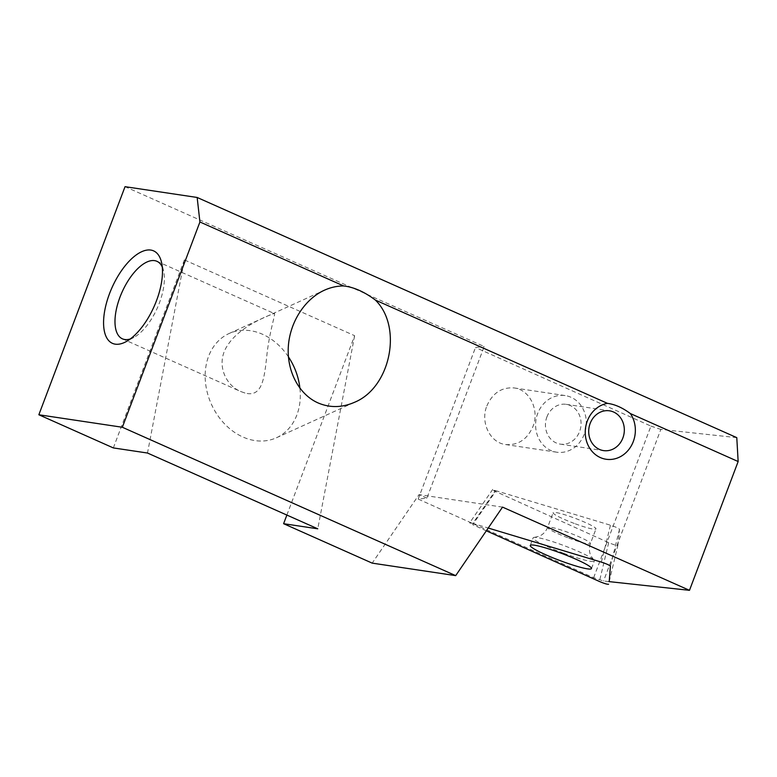 <?xml version="1.0" encoding="UTF-8"?>
<svg xmlns="http://www.w3.org/2000/svg" width="777" height="777" viewBox="0 0 777 777"><rect width="100%" height="100%" fill="white"/><g stroke="black" fill="none" stroke-linecap="round" stroke-linejoin="round"><path stroke-width="0.58" stroke-dasharray="3.88 2.91" d="M495.444 490.559L610.46 525.203C615.539 526.884 618.56 528.234 619.512 529.254L617.88 545.415C616.792 545.677 613.733 544.755 608.692 542.647L492.307 490.015L495.444 490.559L472.814 523.397L488.228 528.039M486.334 530.808L472.688 524.689L495.308 491.851M574.281 523.445A22.902 2.554 20.7 0 1 553.127 512.723A22.902 2.554 20.7 0 1 575.456 518.434A22.902 2.554 20.7 0 1 595.969 528.914A22.902 2.554 20.7 0 1 574.281 523.445M472.814 523.397L469.677 522.853L472.688 524.689M563.364 553.166A32.712 3.642 20.7 0 1 533.148 537.849A32.712 3.642 20.7 0 1 534.498 537.354A32.712 3.642 20.7 0 1 565.034 545.998A32.712 3.642 20.7 0 1 593.657 559.712A32.712 3.642 20.7 0 1 594.347 560.975A32.712 3.642 20.7 0 1 563.364 553.166M286.868 515.064L354.642 335.693L184.382 259.916L147.494 453.03M113.335 447.921L184.382 259.916M608.847 581.584L603.554 581.011L593.647 577.699L418.211 499.096L426.903 498.125L484.188 346.523L125.039 186.674M426.903 498.125L419.026 494.619L372.193 563.131M736.781 437.636L660.838 429.409L603.554 581.011M486.858 405.924C492.608 393.016 501.719 387.024 514.199 387.946C529.749 389.743 539.656 410.139 532.944 426.573C527.194 439.481 518.084 445.474 505.613 444.551C490.054 442.754 480.147 422.358 486.858 405.924M418.211 499.096L475.495 347.494L484.188 346.523M593.647 577.699L650.932 426.097L475.495 347.494M650.932 426.097L660.838 429.409M502.525 507.119L419.026 494.619M299.922 388.286A57.255 45.328 -114.4 0 1 276.418 437.772A57.255 45.328 -114.4 0 1 242.929 437.024A57.255 45.328 -114.4 0 1 205.74 384.596A57.255 45.328 -114.4 0 1 229.06 333.527A57.255 45.328 -114.4 0 1 288.413 356.828M354.642 335.693L317.764 528.816M244.969 393.016L240.967 391.608C225.388 385.518 214.986 363.131 227.962 344.784C241.045 324.65 274.32 313.218 274.349 313.568C275.99 312.927 268.978 332.789 266.628 357.605C264.287 377.875 262.296 397.805 244.969 393.016M162.286 267.045A42.434 19.338 114 0 1 163.549 270.804A42.434 19.338 114 0 1 133.906 337.403A42.434 19.338 114 0 1 130.264 338.976M584.246 434.256A28.623 25.282 -81.5 0 1 556.73 452.204A28.623 25.282 -81.5 0 1 537.684 413.529A28.623 25.282 -81.5 0 1 565.209 395.58A28.623 25.282 -81.5 0 1 584.246 434.256M546.891 416.958A20.115 17.764 -81.5 0 1 566.229 404.341A20.115 17.764 -81.5 0 1 570.308 405.536A20.115 17.764 -81.5 0 1 580.332 429.225A20.115 17.764 -81.5 0 1 560.266 444.123A20.115 17.764 -81.5 0 1 546.891 416.958M601.359 562.121L610.46 525.203M609.207 581.623L617.88 545.415M619.512 529.254L610.411 566.171M608.692 542.647L599.397 581.468M568.745 538.102A22.902 2.554 -159.3 0 0 590.433 543.57A22.902 2.554 -159.3 0 0 569.279 532.847A22.902 2.554 -159.3 0 0 547.591 527.379A22.902 2.554 -159.3 0 0 568.745 538.102M593.657 559.712L590.976 555.973C589.102 552.088 588.927 547.95 590.433 543.57L595.969 528.914M534.498 537.354L538.976 536.324C542.958 534.644 545.823 531.662 547.591 527.379L553.127 512.723M492.744 489.374L470.124 522.212M591.482 568.579L594.347 560.975M530.273 545.444L533.148 537.849M276.418 437.772L354.458 402.321M229.06 333.527L324.388 290.219M122.426 338.84L240.967 391.608M156.935 261.315L274.349 313.568M163.549 270.804L161.499 262.208M133.906 337.403L126.146 341.637M505.613 444.551L556.73 452.204M514.199 387.946L565.209 395.58M560.266 444.123L603.535 450.602M566.229 404.341L609.489 410.819"/><path stroke-width="1.17" d="M488.228 528.039L601.359 562.121C606.439 563.791 609.459 565.151 610.411 566.171L609.207 581.623M608.585 584.226C607.497 584.489 604.438 583.576 599.397 581.468L486.334 530.808M560.489 560.761A32.712 3.642 20.7 0 1 530.273 545.444A32.712 3.642 20.7 0 1 562.159 553.603A32.712 3.642 20.7 0 1 591.482 568.579A32.712 3.642 20.7 0 1 560.489 560.761M283.605 523.698L317.764 528.816L147.494 453.03L113.335 447.921L38.85 414.763L122.348 427.263L455.691 575.631L372.193 563.131L283.605 523.698L286.868 515.064M38.85 414.763L125.039 186.674L197.154 197.465L199.922 221.979L343.677 285.955C337.111 285.955 330.681 287.373 324.388 290.219C304.506 299.232 289.666 322.62 288.296 347.086C286.898 371.561 299.126 394.512 318.016 402.904C329.866 407.954 342.016 407.76 354.458 402.321C390.481 387.694 402.923 327 375.408 300.087L607.478 403.37A28.293 24.981 98.5 0 0 586.285 440.316A28.293 24.981 98.5 0 0 621.561 456.012A28.293 24.981 98.5 0 0 630.38 413.568L738.15 461.528L736.781 437.636L197.154 197.465M608.847 581.584L689.481 590.326L738.15 461.528M115.249 344.162A50.612 23.067 -66 0 0 126.146 341.637A50.612 23.067 -66 0 0 161.499 262.208A50.612 23.067 -66 0 0 116.608 278.477A50.612 23.067 -66 0 0 115.249 344.162M122.348 427.263L199.922 221.979M689.481 590.326L502.525 507.119L455.691 575.631M288.413 356.828A57.255 45.328 -114.4 0 1 299.922 388.286M343.677 285.955C353.856 287.131 364.432 291.831 375.408 300.087M130.264 338.976A42.434 19.338 114 0 1 124.776 339.52A42.434 19.338 114 0 1 122.426 338.84A42.434 19.338 114 0 1 122.008 292.21A42.434 19.338 114 0 1 156.935 261.315A42.434 19.338 114 0 1 162.286 267.045M630.38 413.568C622.455 407.682 614.821 404.293 607.478 403.37M613.577 412.014A20.115 17.764 -81.5 0 1 620.784 418.113A20.115 17.764 -81.5 0 1 621.717 440.54A20.115 17.764 -81.5 0 1 603.535 450.602A20.115 17.764 -81.5 0 1 588.947 428.078A20.115 17.764 -81.5 0 1 609.489 410.819A20.115 17.764 -81.5 0 1 613.577 412.014"/></g></svg>
